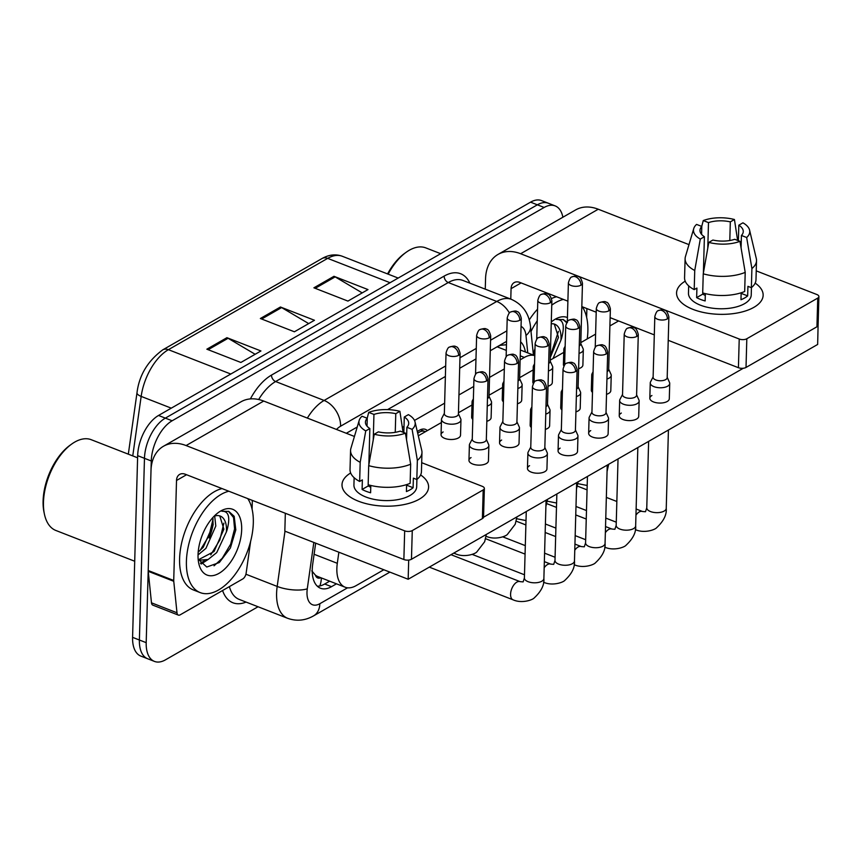 <?xml version="1.0" encoding="UTF-8"?>
<svg xmlns="http://www.w3.org/2000/svg" width="862" height="862" viewBox="0 0 862 862"><rect width="100%" height="100%" fill="white"/><g stroke="black" fill="none" stroke-linecap="round" stroke-linejoin="round"><path stroke-width="1.29" d="M417.327 431.657A18.404 9.891 -68.7 0 1 425.526 429.405A18.404 9.891 -68.7 0 1 427.358 430.591M338.863 552.208L337.301 563.306A32.476 17.445 111.3 0 0 336.859 568.457A32.476 17.445 111.3 0 0 345.123 587.205A32.476 17.445 111.3 0 0 356.125 585.632L383.827 569.75M311.785 570.859L315.406 575.137A10.829 5.819 111.3 0 0 320.847 577.723M345.123 587.205L317.906 576.581A32.476 17.445 -68.7 0 1 315.406 575.137M506.468 344.746L500.423 345.296L497.094 346.793L506.317 350.392M534.796 355.661A32.476 17.445 111.3 0 0 524.365 357.439L520.131 359.863M504.324 368.936L489.541 377.405M473.734 386.467L458.95 394.947M444.641 403.157L414.493 420.44M404.019 426.442L402.338 427.401M258.05 606.751L165.472 659.839A32.476 17.445 -68.7 0 1 154.46 661.413A32.476 17.445 -68.7 0 1 146.195 642.664L151.27 460.976A32.476 17.445 -68.7 0 1 172.141 420.775L544.159 207.462L537.36 204.811A32.476 17.445 -68.7 0 1 548.361 203.249A32.476 17.445 -68.7 0 0 537.36 204.811L165.342 418.124L537.36 204.811L530.55 202.161A32.476 17.445 -68.7 0 1 541.551 200.587L555.16 205.899A32.476 17.445 -68.7 0 1 562.886 217.235M151.27 460.976L144.471 458.315A32.476 17.445 -68.7 0 1 165.342 418.124A32.476 17.445 -68.7 0 0 144.471 458.315L139.396 640.013L144.471 458.315L137.661 455.664A32.476 17.445 -68.7 0 1 158.533 415.462L530.55 202.161M154.46 661.413L147.661 658.751A32.476 17.445 -68.7 0 1 139.396 640.013A32.476 17.445 -68.7 0 0 147.661 658.751L140.851 656.101A32.476 17.445 -68.7 0 1 132.586 637.352L137.661 455.664M226.921 337.688L260.938 350.963L240.864 362.471L206.848 349.196L226.921 337.688A8.663 6.077 -119.8 0 1 228.096 338.27L208.141 349.703M333.971 276.303L367.988 289.578L347.925 301.086L313.897 287.811L333.971 276.303A8.663 6.077 -119.8 0 1 335.146 276.885L315.201 288.328M280.441 307.001L314.468 320.276L294.395 331.784L260.367 318.509L280.441 307.001A8.663 6.077 -119.8 0 1 281.626 307.572L261.671 319.015M308.682 323.584L281.626 307.572M362.212 292.897L335.146 276.885M255.152 354.282L228.096 338.27M315.675 543.157L312.68 564.341A32.476 17.445 111.3 0 0 312.238 569.491A32.476 17.445 111.3 0 0 320.502 588.24A32.476 17.445 111.3 0 0 331.504 586.677L336.471 583.822M329.672 581.171L324.705 584.016A32.476 17.445 -68.7 0 1 317.367 586.235M213.162 524.43A43.294 23.263 -68.7 0 1 209.218 538.007A43.294 23.263 -68.7 0 0 213.162 524.43M544.159 207.462A32.476 17.445 -68.7 0 1 555.16 205.899M357.224 427.013L346.707 433.047A32.476 17.445 111.3 0 0 346.308 433.284M506.565 341.384A32.476 17.445 111.3 0 0 506.511 341.417L490.284 350.726M475.975 358.926L459.694 368.268M445.385 376.468L387.577 409.612M525.378 351.976A32.476 17.445 111.3 0 0 520.626 341.826M530.766 447.055L528.158 452.087A9.741 4.558 1.6 0 0 527.889 453.089A9.741 4.558 1.6 0 0 531.606 456.806A9.741 4.558 1.6 0 0 545.28 456.343A9.741 4.558 1.6 0 0 547.37 453.627A9.741 4.558 1.6 0 0 547.154 452.615L544.827 447.453M545.01 389.053A7.036 3.297 1.6 0 1 537.145 389.947A7.036 3.297 1.6 0 1 532.447 386.704L530.755 447.421A7.036 3.297 1.6 0 0 533.438 450.115A7.036 3.297 1.6 0 0 543.319 449.781A7.036 3.297 1.6 0 0 544.827 447.82L546.519 387.092C545.323 382.577 543.9 380.347 542.241 380.422C541.573 379.528 539.483 379.657 535.981 380.788A7.036 4.935 -119.8 0 1 539.655 380.681A7.036 4.935 60.2 0 1 545.01 389.053A7.036 3.297 1.6 0 0 546.519 387.092M472.268 438.963L469.661 443.995A9.741 4.558 1.6 0 0 469.391 444.997A9.741 4.558 1.6 0 0 473.109 448.725A9.741 4.558 1.6 0 0 483.323 449.479A9.741 4.558 1.6 0 0 488.862 445.546A9.741 4.558 1.6 0 0 488.657 444.533L486.33 439.361M486.513 380.961A7.036 3.297 1.6 0 1 478.636 381.866A7.036 3.297 1.6 0 1 473.949 378.612L472.257 439.34A7.036 3.297 1.6 0 0 474.94 442.023A7.036 3.297 1.6 0 0 484.81 441.689A7.036 3.297 1.6 0 0 486.319 439.728L488.021 379C486.825 374.485 485.403 372.265 483.744 372.33C483.076 371.447 480.985 371.565 477.483 372.707A7.036 4.935 -119.8 0 1 481.158 372.589A7.036 4.935 60.2 0 1 486.513 380.961A7.036 3.297 1.6 0 0 488.021 379M444.35 413.34L441.743 418.372A9.741 4.558 1.6 0 0 441.473 419.374A9.741 4.558 1.6 0 0 445.191 423.091A9.741 4.558 1.6 0 0 455.416 423.845A9.741 4.558 1.6 0 0 460.954 419.913A9.741 4.558 1.6 0 0 460.739 418.9L458.422 413.738M458.606 355.338A7.036 3.297 1.6 0 1 450.729 356.232A7.036 3.297 1.6 0 1 446.042 352.989L444.339 413.706A7.036 3.297 1.6 0 0 447.022 416.4A7.036 3.297 1.6 0 0 456.903 416.066A7.036 3.297 1.6 0 0 458.412 414.105L460.103 353.377C458.918 348.862 457.485 346.632 455.826 346.707C455.158 345.813 453.078 345.942 449.576 347.074A7.036 4.935 -119.8 0 1 453.25 346.966A7.036 4.935 60.2 0 1 458.606 355.338A7.036 3.297 1.6 0 0 460.103 353.377M561.356 429.513L558.748 434.545A9.741 4.558 1.6 0 0 558.479 435.547A9.741 4.558 1.6 0 0 562.196 439.275A9.741 4.558 1.6 0 0 575.87 438.801A9.741 4.558 1.6 0 0 577.96 436.086A9.741 4.558 1.6 0 0 577.745 435.073L575.428 429.912M575.601 371.511A7.036 3.297 1.6 0 1 567.735 372.406A7.036 3.297 1.6 0 1 563.048 369.162L561.345 429.879A7.036 3.297 1.6 0 0 564.028 432.573A7.036 3.297 1.6 0 0 573.909 432.239A7.036 3.297 1.6 0 0 575.417 430.278L577.109 369.55C575.913 365.035 574.491 362.816 572.831 362.88C572.163 361.986 570.073 362.115 566.571 363.247A7.036 4.935 -119.8 0 1 570.245 363.139A7.036 4.935 60.2 0 1 575.601 371.511A7.036 3.297 1.6 0 0 577.109 369.55M591.946 411.971L589.339 417.003A9.741 4.558 1.6 0 0 589.069 418.005A9.741 4.558 1.6 0 0 592.787 421.733A9.741 4.558 1.6 0 0 606.46 421.259A9.741 4.558 1.6 0 0 608.55 418.544A9.741 4.558 1.6 0 0 608.335 417.542L606.018 412.37M606.191 353.97A7.036 3.297 1.6 0 1 598.325 354.875A7.036 3.297 1.6 0 1 593.638 351.621L591.935 412.338A7.036 3.297 1.6 0 0 594.618 415.031A7.036 3.297 1.6 0 0 604.499 414.697A7.036 3.297 1.6 0 0 606.008 412.736L607.699 352.008C606.503 347.494 605.081 345.274 603.422 345.339C602.753 344.455 600.674 344.574 597.172 345.716A7.036 4.935 -119.8 0 1 600.836 345.597A7.036 4.935 60.2 0 1 606.191 353.97A7.036 3.297 1.6 0 0 607.699 352.008M622.536 394.43L619.929 399.462A9.741 4.558 1.6 0 0 619.659 400.464A9.741 4.558 1.6 0 0 623.377 404.192A9.741 4.558 1.6 0 0 637.061 403.728A9.741 4.558 1.6 0 0 639.141 401.013A9.741 4.558 1.6 0 0 638.925 400L636.609 394.828M636.781 336.428A7.036 3.297 1.6 0 1 628.915 337.333A7.036 3.297 1.6 0 1 624.228 334.079L622.526 394.807A7.036 3.297 1.6 0 0 625.209 397.49A7.036 3.297 1.6 0 0 635.089 397.156A7.036 3.297 1.6 0 0 636.598 395.195L638.289 334.467C637.104 329.952 635.671 327.732 634.012 327.797C633.344 326.913 631.264 327.032 627.762 328.174A7.036 4.935 -119.8 0 1 631.437 328.056A7.036 4.935 60.2 0 1 636.781 336.428A7.036 3.297 1.6 0 0 638.289 334.467M653.127 376.899L650.519 381.931A9.741 4.558 1.6 0 0 650.25 382.922A9.741 4.558 1.6 0 0 653.967 386.65A9.741 4.558 1.6 0 0 667.651 386.187A9.741 4.558 1.6 0 0 669.731 383.471A9.741 4.558 1.6 0 0 669.515 382.459L667.199 377.287M667.382 318.897A7.036 3.297 1.6 0 1 659.505 319.791A7.036 3.297 1.6 0 1 654.818 316.537L653.116 377.265A7.036 3.297 1.6 0 0 655.799 379.948A7.036 3.297 1.6 0 0 665.679 379.614A7.036 3.297 1.6 0 0 667.188 377.653L668.88 316.936C667.694 312.41 666.261 310.191 664.602 310.266C663.934 309.372 661.854 309.49 658.352 310.632A7.036 4.935 -119.8 0 1 662.027 310.525A7.036 4.935 60.2 0 1 667.382 318.897A7.036 3.297 1.6 0 0 668.88 316.936M502.858 421.432L500.251 426.464A9.741 4.558 1.6 0 0 499.982 427.455A9.741 4.558 1.6 0 0 503.699 431.183A9.741 4.558 1.6 0 0 513.914 431.937A9.741 4.558 1.6 0 0 519.452 428.005A9.741 4.558 1.6 0 0 519.247 426.992L516.92 421.82M517.103 363.43A7.036 3.297 1.6 0 1 509.226 364.324A7.036 3.297 1.6 0 1 504.539 361.07L502.848 421.798A7.036 3.297 1.6 0 0 505.531 424.481A7.036 3.297 1.6 0 0 515.411 424.147A7.036 3.297 1.6 0 0 516.909 422.186L518.612 361.469C517.415 356.943 515.993 354.724 514.334 354.799C513.666 353.905 511.575 354.023 508.074 355.166A7.036 4.935 -119.8 0 1 511.748 355.058A7.036 4.935 60.2 0 1 517.103 363.43A7.036 3.297 1.6 0 0 518.612 361.469M531.886 406.896L530.841 408.922A9.741 4.558 1.6 0 0 530.572 409.913A9.741 4.558 1.6 0 0 531.735 412.165M545.969 406.627A7.036 3.297 1.6 0 0 546.002 406.605A7.036 3.297 1.6 0 0 547.499 404.644L549.202 343.927C548.006 339.402 546.583 337.182 544.924 337.257C544.256 336.363 542.166 336.482 538.664 337.624A7.036 4.935 -119.8 0 1 542.338 337.516A7.036 4.935 60.2 0 1 547.693 345.888A7.036 3.297 1.6 0 0 549.202 343.927M545.765 414.083A9.741 4.558 1.6 0 0 550.042 410.463A9.741 4.558 1.6 0 0 549.837 409.45L547.51 404.278M562.477 389.355L561.431 391.38A9.741 4.558 1.6 0 0 561.162 392.372A9.741 4.558 1.6 0 0 562.326 394.634M576.559 389.085A7.036 3.297 1.6 0 0 576.592 389.064A7.036 3.297 1.6 0 0 578.09 387.103L579.792 326.386C578.596 321.871 577.174 319.64 575.514 319.716C574.846 318.821 572.756 318.951 569.254 320.082A7.036 4.935 -119.8 0 1 572.928 319.974A7.036 4.935 60.2 0 1 578.283 328.347A7.036 3.297 1.6 0 0 579.792 326.386M576.355 396.542A9.741 4.558 1.6 0 0 580.643 392.921A9.741 4.558 1.6 0 0 580.428 391.908L578.1 386.736M473.389 398.804L472.333 400.83A9.741 4.558 1.6 0 0 472.074 401.832A9.741 4.558 1.6 0 0 473.238 404.084M487.472 398.535A7.036 3.297 1.6 0 0 487.493 398.524A7.036 3.297 1.6 0 0 489.002 396.563L490.693 335.835C489.508 331.32 488.075 329.09 486.416 329.165C485.748 328.271 483.668 328.4 480.166 329.532A7.036 4.935 -119.8 0 1 483.841 329.424A7.036 4.935 60.2 0 1 489.196 337.796A7.036 3.297 1.6 0 0 490.693 335.835M487.267 406.002A9.741 4.558 1.6 0 0 491.545 402.371A9.741 4.558 1.6 0 0 491.329 401.358L489.013 396.197M417.704 433.252A16.238 8.728 -68.7 0 1 424.74 431.431A16.238 8.728 -68.7 0 1 425.375 431.733M503.979 381.263L502.923 383.288A9.741 4.558 1.6 0 0 502.665 384.29A9.741 4.558 1.6 0 0 503.828 386.542M518.062 380.993A7.036 3.297 1.6 0 0 518.084 380.982A7.036 3.297 1.6 0 0 519.592 379.021L521.284 318.293C520.098 313.779 518.665 311.559 517.006 311.624C516.338 310.729 514.258 310.859 510.757 312.001A7.036 4.935 -119.8 0 1 514.431 311.882A7.036 4.935 60.2 0 1 519.786 320.255A7.036 3.297 1.6 0 0 521.284 318.293M517.857 388.46A9.741 4.558 1.6 0 0 522.135 384.829A9.741 4.558 1.6 0 0 521.93 383.816L519.603 378.655M534.569 363.732L533.524 365.747A9.741 4.558 1.6 0 0 533.255 366.749A9.741 4.558 1.6 0 0 534.418 369.001M548.652 363.452A7.036 3.297 1.6 0 0 548.674 363.441A7.036 3.297 1.6 0 0 550.182 361.48L551.874 300.752C550.689 296.237 549.266 294.017 547.607 294.082C546.928 293.199 544.849 293.317 541.347 294.459A7.036 4.935 -119.8 0 1 545.021 294.341A7.036 4.935 60.2 0 1 550.376 302.713A7.036 3.297 1.6 0 0 551.874 300.752M548.447 370.919A9.741 4.558 1.6 0 0 552.725 367.298A9.741 4.558 1.6 0 0 552.52 366.285L550.193 361.113M565.16 346.19L564.114 348.205A9.741 4.558 1.6 0 0 563.845 349.207A9.741 4.558 1.6 0 0 565.009 351.459M579.242 345.91A7.036 3.297 1.6 0 0 579.264 345.899A7.036 3.297 1.6 0 0 580.772 343.938L582.475 283.221C581.279 278.695 579.857 276.476 578.197 276.551C577.529 275.657 575.439 275.775 571.937 276.917A7.036 4.935 -119.8 0 1 575.611 276.799A7.036 4.935 60.2 0 1 580.966 285.182A7.036 3.297 1.6 0 0 582.475 283.221M579.038 353.377A9.741 4.558 1.6 0 0 583.315 349.757A9.741 4.558 1.6 0 0 583.111 348.744L580.783 343.572M419.331 499.163A43.294 20.257 -178.4 0 1 402.037 504.949A43.294 20.257 -178.4 0 1 367.535 503.99A43.294 20.257 -178.4 0 1 350.662 472.979A43.294 20.257 -178.4 0 0 342.02 484.681A43.294 20.257 -178.4 0 0 370.875 504.69A43.294 20.257 -178.4 0 0 419.331 499.163A43.294 20.257 -178.4 0 0 420.613 474.94A43.294 20.257 -178.4 0 1 428.586 487.105A43.294 20.257 -178.4 0 1 419.331 499.163M250.626 541.336L246.144 573.122A5.409 2.909 111.3 0 1 242.739 578.962L180.169 614.832A5.409 2.909 111.3 0 1 178.337 615.091L152.822 605.135A5.409 2.909 -68.7 0 1 151.475 602.818L148.242 571.323A5.409 2.909 -68.7 0 1 148.21 570.525L151.001 470.533A43.294 30.385 60.2 0 1 163.489 446.247A43.294 30.385 60.2 0 1 186.095 445.557L404.677 530.841A5.409 2.532 1.6 0 0 412.273 530.583L411.465 559.266A5.409 2.532 -178.4 0 1 403.869 559.524L185.287 474.24A10.829 7.596 -119.8 0 0 179.641 474.412A10.829 7.596 -119.8 0 0 176.516 480.49L173.725 580.482A5.409 2.909 111.3 0 0 173.758 581.279L176.99 612.774A5.409 2.909 111.3 0 0 178.337 615.091M163.489 446.247L241.101 401.746A43.294 30.385 60.2 0 1 263.707 401.056L354.433 436.452M483.194 489.918A5.409 2.532 1.6 0 0 484.358 488.409L483.55 517.092A5.409 2.532 -178.4 0 1 482.397 518.601L483.194 489.918L412.273 530.583M484.358 488.409A5.409 2.532 1.6 0 0 482.289 486.34L421.69 462.689M482.397 518.601L411.465 559.266M252.329 500.402L252.092 509.162M753.873 307.346A43.294 20.257 -178.4 0 1 736.59 313.121A43.294 20.257 -178.4 0 1 702.077 312.163A43.294 20.257 -178.4 0 1 685.215 281.163A43.294 20.257 -178.4 0 0 676.573 292.864A43.294 20.257 -178.4 0 0 705.428 312.863A43.294 20.257 -178.4 0 0 753.873 307.346A43.294 20.257 -178.4 0 0 755.166 283.113A43.294 20.257 -178.4 0 1 763.139 295.278A43.294 20.257 -178.4 0 1 753.873 307.346M485.263 289.158L485.554 278.706A43.294 30.385 60.2 0 1 498.031 254.419A43.294 30.385 60.2 0 1 520.637 253.73L739.219 339.014A5.409 2.532 1.6 0 0 746.815 338.755L746.018 367.449A5.409 2.532 -178.4 0 1 738.422 367.708L668.233 340.318M498.031 254.419L575.644 209.919A43.294 30.385 60.2 0 1 598.25 209.229L688.975 244.625M285.333 513.278L284.837 531.132L408.168 579.253L817.65 344.455L818.103 325.297A5.409 2.532 -178.4 0 1 816.939 326.784L817.747 298.09L746.815 338.755M817.747 298.09A5.409 2.532 1.6 0 0 818.9 296.582A5.409 2.532 1.6 0 0 816.831 294.513L756.233 270.873M816.939 326.784L746.018 367.449M654.301 334.887L610.134 317.658M596.213 312.216L581.818 306.603M567.886 301.172L519.84 282.424A10.829 7.596 -119.8 0 0 514.183 282.596A10.829 7.596 -119.8 0 0 511.069 288.662L510.778 299.114M586.882 308.585L586.634 317.335M247.75 498.613A54.123 29.082 -68.7 0 1 253.309 522.997A54.123 29.082 -68.7 0 1 234.464 575.288A54.123 29.082 -68.7 0 1 200.189 592.603A54.123 29.082 -68.7 0 1 186.407 561.356A54.123 29.082 -68.7 0 1 228.839 491.232M200.189 592.603L193.379 589.942A54.123 29.082 -68.7 0 1 179.598 558.705A54.123 29.082 -68.7 0 1 222.03 488.582M134.709 561.237L55.868 530.475A48.714 26.172 -68.7 0 1 44.393 514.021A48.714 26.172 -68.7 0 1 43.466 502.363A48.714 26.172 -68.7 0 1 71.686 444.059A48.714 26.172 -68.7 0 1 91.275 439.717L137.608 457.797M44.393 514.021L43.984 512.071A46.548 25.009 -68.7 0 1 43.1 500.93A46.548 25.009 -68.7 0 1 70.07 445.223L71.686 444.059M198.185 552.089L203.216 547.327L213.108 524.969L212.839 517.566M198.034 554.934L205.921 548.372L215.802 526.025L214.681 516.026M198.411 559.761L214.024 551.54L223.904 529.182L219.778 515.896M214.11 516.23A24.47 13.145 -68.7 0 1 220.252 516.058A24.47 13.145 -68.7 0 1 226.48 530.184A24.47 13.145 -68.7 0 1 226.383 531.94L216.718 552.585L208.173 559.47L198.885 560.257M198.044 554.686A35.299 18.964 -68.7 0 1 218.495 512.437A35.299 18.964 -68.7 0 1 241.672 529.667A35.299 18.964 -68.7 0 1 222.17 571.204A35.299 18.964 -68.7 0 1 198.713 563.134A35.299 18.964 -68.7 0 1 198.044 554.686M198.152 559.115L206.772 567.024L219.314 562.53L230.402 547.973L235.8 529.871L234.184 516.306L228.796 511.414L221.879 511.263C228.742 511.015 230.445 517.319 227.018 530.162L226.383 531.94M199.952 550.667L209.046 535.744L213.086 518.946M200.415 563.22L204.606 560.666M210.748 554.88L219.842 539.957L223.883 523.159M214.045 565.828L222.234 558.285L230.65 544.17L234.583 528.912L233.548 517.534L228.452 511.285M201.126 564.05L208.011 559.546M582.303 306.797A54.123 29.082 -68.7 0 1 587.862 331.17A54.123 29.082 -68.7 0 1 587.237 338.928M550.29 357.525L558.457 337.354L554.32 324.069M551.238 323.789A24.47 13.145 -68.7 0 1 554.794 324.241A24.47 13.145 -68.7 0 1 561.022 338.367A24.47 13.145 -68.7 0 1 560.936 340.124L553.016 358.538M527.76 352.903L525.971 335.469A21.647 12.618 174.1 0 0 530.496 326.612L533.427 355.112A35.299 18.964 -68.7 0 1 534.99 348.55M551.281 321.979A35.299 18.964 -68.7 0 1 553.038 320.621A35.299 18.964 -68.7 0 1 567.433 317.55M567.433 322.603L563.349 319.587L556.432 319.446C563.285 319.188 564.998 325.491 561.571 338.346L560.936 340.124M387.566 273.922A46.548 25.009 -68.7 0 1 404.612 253.396L406.228 252.232A48.714 26.172 -68.7 0 1 425.828 247.9L440.676 253.687M388.159 274.148A48.714 26.172 -68.7 0 1 406.228 252.232M529.246 319.942A54.123 29.082 -68.7 0 1 537.565 309.167M551.583 298.521A54.123 29.082 -68.7 0 1 556.583 296.754M530.992 331.482A54.123 29.082 -68.7 0 1 537.241 320.793M551.755 305.159A54.123 29.082 -68.7 0 1 563.382 299.416M550.333 356.081L558.436 331.342M566.657 322.69L563.005 319.457M583.315 349.757L582.895 365.057A9.741 4.558 -178.4 0 1 580.805 367.772A9.741 4.558 -178.4 0 1 578.607 368.677M563.899 365.994A9.741 4.558 -178.4 0 1 563.414 364.507A9.741 4.558 -178.4 0 1 564.707 362.32M552.725 367.298L552.305 382.599A9.741 4.558 -178.4 0 1 550.215 385.303A9.741 4.558 -178.4 0 1 548.016 386.219M533.309 383.536A9.741 4.558 -178.4 0 1 532.824 382.049A9.741 4.558 -178.4 0 1 534.117 379.862M522.135 384.829L521.715 400.13A9.741 4.558 -178.4 0 1 519.624 402.845A9.741 4.558 -178.4 0 1 517.426 403.761M503.397 401.843A9.741 4.558 -178.4 0 1 502.234 399.591A9.741 4.558 -178.4 0 1 503.527 397.404M491.545 402.371L491.114 417.671A9.741 4.558 -178.4 0 1 489.034 420.387A9.741 4.558 -178.4 0 1 486.836 421.302M472.807 419.385A9.741 4.558 -178.4 0 1 471.643 417.133A9.741 4.558 -178.4 0 1 472.936 414.945M460.954 419.913L460.523 435.213A9.741 4.558 -178.4 0 1 458.444 437.928A9.741 4.558 -178.4 0 1 447.54 439.167A9.741 4.558 -178.4 0 1 441.053 434.674A9.741 4.558 -178.4 0 1 443.133 431.959M606.945 379.011A9.741 4.558 1.6 0 0 611.233 375.379L610.802 390.68A9.741 4.558 -178.4 0 1 608.723 393.395A9.741 4.558 -178.4 0 1 606.514 394.311M592.496 392.393A9.741 4.558 -178.4 0 1 591.321 390.141A9.741 4.558 -178.4 0 1 592.614 387.954M580.643 392.921L580.212 408.222A9.741 4.558 -178.4 0 1 578.122 410.937A9.741 4.558 -178.4 0 1 575.924 411.842M561.905 409.935A9.741 4.558 -178.4 0 1 560.731 407.672A9.741 4.558 -178.4 0 1 562.024 405.496M550.042 410.463L549.622 425.763A9.741 4.558 -178.4 0 1 547.532 428.479A9.741 4.558 -178.4 0 1 545.334 429.384M531.315 427.466A9.741 4.558 -178.4 0 1 530.141 425.214A9.741 4.558 -178.4 0 1 531.434 423.037M519.452 428.005L519.032 443.305A9.741 4.558 -178.4 0 1 516.941 446.02A9.741 4.558 -178.4 0 1 506.048 447.259A9.741 4.558 -178.4 0 1 499.551 442.756A9.741 4.558 -178.4 0 1 501.641 440.04M669.731 383.471L669.3 398.772A9.741 4.558 -178.4 0 1 667.22 401.487A9.741 4.558 -178.4 0 1 656.316 402.726A9.741 4.558 -178.4 0 1 649.829 398.222A9.741 4.558 -178.4 0 1 651.909 395.507M639.141 401.013L638.71 416.314A9.741 4.558 -178.4 0 1 636.63 419.029A9.741 4.558 -178.4 0 1 625.726 420.268A9.741 4.558 -178.4 0 1 619.239 415.764A9.741 4.558 -178.4 0 1 621.319 413.049M608.55 418.544L608.119 433.845A9.741 4.558 -178.4 0 1 606.04 436.56A9.741 4.558 -178.4 0 1 595.136 437.81A9.741 4.558 -178.4 0 1 588.649 433.306A9.741 4.558 -178.4 0 1 590.729 430.591M577.96 436.086L577.529 451.386A9.741 4.558 -178.4 0 1 575.45 454.102A9.741 4.558 -178.4 0 1 564.545 455.351A9.741 4.558 -178.4 0 1 558.059 450.848A9.741 4.558 -178.4 0 1 560.138 448.132M488.862 445.546L488.442 460.847A9.741 4.558 -178.4 0 1 486.351 463.562A9.741 4.558 -178.4 0 1 475.458 464.801A9.741 4.558 -178.4 0 1 468.96 460.297A9.741 4.558 -178.4 0 1 471.04 457.582M547.37 453.627L546.939 468.928A9.741 4.558 -178.4 0 1 544.859 471.643A9.741 4.558 -178.4 0 1 533.955 472.882A9.741 4.558 -178.4 0 1 527.458 468.389A9.741 4.558 -178.4 0 1 529.548 465.674M743.335 368.246L483.539 517.211M418.307 435.784L441.387 422.552M458.444 412.769L471.977 405.011M489.034 395.227L502.568 387.469M519.624 377.685L533.158 369.927M550.225 360.144L563.748 352.386M580.816 342.602L595.599 334.133M609.908 325.922L618.582 320.955M408.168 579.253L408.696 560.128M405.42 433.166L400.194 431.119A21.647 10.128 -178.4 0 1 378.364 431.862L374.248 434.222A28.144 13.167 -178.4 0 0 405.42 433.166L410.668 464.209L410.129 483.334A35.719 16.712 -178.4 0 1 368.16 484.767L368.699 465.642L374.248 434.222M368.289 484.8L368.257 485.92A21.647 10.128 1.6 0 0 370.757 487.267M368.85 464.769L369.863 428.543A21.647 10.128 -178.4 0 1 365.423 422.175A21.647 10.128 -178.4 0 1 367.255 418.275L367.029 426.173M403.847 432.541L404.278 417.003L408.394 414.644A28.144 13.167 -178.4 0 1 415.031 421.927L421.755 450.395A35.719 16.712 -178.4 0 1 421.971 452.464L421.443 471.589A35.719 16.712 -178.4 0 1 416.82 479.498L413.372 478.151L413.103 487.72A31.388 14.686 -178.4 0 1 410.129 489.778A31.388 14.686 -178.4 0 1 406.411 491.555L406.605 484.616M416.896 479.444L416.691 486.771A31.388 14.686 -178.4 0 1 409.967 495.51A31.388 14.686 -178.4 0 1 374.841 499.518A31.388 14.686 -178.4 0 1 353.926 485.015L354.131 477.688M369.863 428.543L365.747 430.903L360.187 462.323L359.659 481.449L362.363 479.886L362.105 489.454A31.388 14.686 -178.4 0 0 370.606 492.773L370.811 485.457M359.659 481.449A35.719 16.712 -178.4 0 1 350.026 469.596L350.565 450.47A35.719 16.712 -178.4 0 1 350.888 448.412L359.195 420.376A28.144 13.167 -178.4 0 1 362.018 416.227L367.255 418.275M360.187 462.323A35.719 16.712 -178.4 0 1 350.565 450.47M421.971 452.464A35.719 16.712 -178.4 0 1 417.359 460.373L412.111 429.33L406.886 427.283L406.541 439.728M416.82 479.498L417.359 460.373M365.747 430.903A28.144 13.167 -178.4 0 1 359.195 420.376M373.235 439.976L373.946 414.428L368.71 412.392L367.19 418.242M368.71 412.392A28.144 13.167 -178.4 0 1 399.893 411.325L395.777 413.685L395.249 432.336M403.071 432.25L399.893 411.325M415.031 421.927A28.144 13.167 -178.4 0 1 412.111 429.33M373.946 414.428A21.647 10.128 -178.4 0 1 395.777 413.685M404.278 417.003A21.647 10.128 -178.4 0 1 408.707 423.382A21.647 10.128 -178.4 0 1 406.886 427.283M410.668 464.209A35.719 16.712 -178.4 0 1 368.699 465.642M413.103 487.72L406.595 485.177M368.257 485.92L362.105 489.454M739.973 241.338L734.736 239.302A21.647 10.128 -178.4 0 1 712.906 240.045L708.801 242.405A28.144 13.167 -178.4 0 0 739.973 241.338L745.21 272.381L744.682 291.507A35.719 16.712 -178.4 0 1 702.702 292.94L703.241 273.814L708.801 242.405M702.832 292.983L702.799 294.104A21.647 10.128 1.6 0 0 705.31 295.45M703.392 272.952L704.405 236.727A21.647 10.128 -178.4 0 1 699.976 230.348A21.647 10.128 -178.4 0 1 701.797 226.447L701.582 234.345M738.389 240.724L738.82 225.187L742.936 222.827A28.144 13.167 -178.4 0 1 749.584 230.111L756.308 258.568A35.719 16.712 -178.4 0 1 756.524 260.636L755.985 279.762A35.719 16.712 -178.4 0 1 751.373 287.671L747.925 286.335L747.656 295.892A31.388 14.686 -178.4 0 1 744.682 297.95A31.388 14.686 -178.4 0 1 740.964 299.728L741.158 292.789M751.438 287.617L751.233 294.944A31.388 14.686 -178.4 0 1 744.52 303.693A31.388 14.686 -178.4 0 1 709.394 307.691A31.388 14.686 -178.4 0 1 688.469 293.188L688.673 285.861M704.405 236.727L700.289 239.086L694.74 270.496L694.201 289.621L696.916 288.07L696.647 297.627A31.388 14.686 -178.4 0 0 705.148 300.946L705.353 293.63M694.201 289.621A35.719 16.712 -178.4 0 1 684.568 277.769L685.107 258.643A35.719 16.712 -178.4 0 1 685.441 256.585L693.748 228.549A28.144 13.167 -178.4 0 1 696.571 224.411L701.797 226.447M694.74 270.496A35.719 16.712 -178.4 0 1 685.107 258.643M756.524 260.636A35.719 16.712 -178.4 0 1 751.901 268.545L746.664 237.503L741.428 235.466L741.083 247.911M751.373 287.671L751.901 268.545M700.289 239.086A28.144 13.167 -178.4 0 1 693.748 228.549M707.777 248.148L708.489 222.611L703.263 220.564L701.733 226.426M703.263 220.564A28.144 13.167 -178.4 0 1 734.435 219.508L730.319 221.868L729.802 240.52M737.624 240.423L734.435 219.508M749.584 230.111A28.144 13.167 -178.4 0 1 746.664 237.503M708.489 222.611A21.647 10.128 -178.4 0 1 730.319 221.868M738.82 225.187A21.647 10.128 -178.4 0 1 743.259 231.555A21.647 10.128 -178.4 0 1 741.428 235.466M745.21 272.381A35.719 16.712 -178.4 0 1 703.241 273.814M747.656 295.892L741.137 293.349M702.799 294.104L696.647 297.627M593.067 371.813L592.022 373.839A9.741 4.558 1.6 0 0 591.752 374.841A9.741 4.558 1.6 0 0 592.927 377.093M607.15 371.544A7.036 3.297 1.6 0 0 607.182 371.533A7.036 3.297 1.6 0 0 608.68 369.572L610.382 308.844C609.186 304.329 607.764 302.099 606.105 302.174C605.436 301.28 603.346 301.409 599.844 302.54A7.036 4.935 -119.8 0 1 603.519 302.433A7.036 4.935 60.2 0 1 608.874 310.805A7.036 3.297 1.6 0 0 610.382 308.844M611.233 375.379A9.741 4.558 1.6 0 0 611.018 374.367L608.691 369.195M314.102 554.255L337.301 563.306M321.386 577.939A32.476 22.789 60.2 0 1 319.856 585.955M520.239 355.823L524.365 357.439M230.8 374.033L168.402 349.681A10.829 7.596 -119.8 0 0 162.756 349.853L322.022 258.535A10.829 7.596 60.2 0 1 327.668 258.363L168.402 349.681A43.294 23.263 111.3 0 0 141.163 396.401A10.829 3.674 -172 0 1 136.993 392.77C139.159 375.25 147.747 360.941 162.756 349.853M322.022 258.535C328.972 254.613 335.749 253.859 342.343 256.283A43.294 23.263 111.3 0 0 327.668 258.363L390.066 282.714M171.279 408.157L141.163 396.401L132.759 455.901M132.586 637.352L146.195 642.664M158.533 415.462L172.141 420.775M324.705 584.016L331.504 586.677M313.833 542.446L307.281 588.821A21.647 11.637 111.3 0 0 306.991 592.259A21.647 11.637 111.3 0 0 319.834 603.712L347.591 587.798M319.834 603.712A21.647 15.193 -119.8 0 1 313.596 615.856C305.137 620.651 296.485 621.459 287.617 618.291A43.294 23.263 -68.7 0 1 276.594 593.304A43.294 23.263 -68.7 0 1 277.187 586.429L245.907 574.221M246.058 602.075A48.714 26.172 -68.7 0 1 222.579 590.513M229.389 586.613A43.294 23.263 111.3 0 0 239.14 599.381L287.617 618.291M250.389 398.901A48.714 26.172 -68.7 0 1 271.508 375.089L444.156 276.099A48.714 26.172 -68.7 0 1 469.865 283.156M307.357 418.081A43.294 23.263 -68.7 0 1 324.101 400.453L275.625 381.532A43.294 23.263 111.3 0 0 258.665 399.515M307.281 588.821A21.647 7.338 -172 0 1 277.187 586.429L284.988 531.186M445.676 365.951L340.576 426.216A21.647 15.193 -119.8 0 0 324.101 400.453L496.76 301.452L448.272 282.542L275.625 381.532A5.409 3.793 60.2 0 1 271.508 375.089M509.399 313.014A21.647 15.193 -119.8 0 0 496.76 301.452A43.294 23.263 -68.7 0 1 511.425 299.362L462.948 280.452A43.294 23.263 111.3 0 0 448.272 282.542A5.409 3.793 60.2 0 1 444.156 276.099M525.971 335.469A21.647 11.637 111.3 0 0 521.057 326.386M506.856 330.868L490.575 340.21M476.266 348.41L459.985 357.752M340.576 426.216A21.647 11.637 111.3 0 0 336.482 429.448M543.879 578.521C544.472 584.899 541.271 591.354 534.268 597.883C532.684 599.909 521.855 603.788 513.052 599.812A9.741 5.237 -68.7 0 1 510.573 594.187A9.741 5.237 -68.7 0 1 516.457 582.367A9.741 5.237 -68.7 0 1 520.142 581.656L523.126 581.893L524.398 577.971A9.741 4.558 1.6 0 0 530.895 582.475A9.741 4.558 1.6 0 0 541.799 581.236A9.741 4.558 1.6 0 0 542.155 581.01A9.741 4.558 1.6 0 0 543.879 578.521L546.066 500.175M486.33 534.429L484.649 541.756L476.826 551.928C475.242 553.954 464.413 557.833 455.61 553.857A9.741 5.237 -68.7 0 1 454.274 552.811M544.181 567.756A9.741 5.237 -68.7 0 1 547.047 564.826A9.741 5.237 -68.7 0 1 550.732 564.114L553.716 564.351L554.988 560.429A9.741 4.558 1.6 0 0 561.485 564.933A9.741 4.558 1.6 0 0 572.39 563.694A9.741 4.558 1.6 0 0 572.745 563.468A9.741 4.558 1.6 0 0 574.469 560.979L576.656 482.634M543.642 582.27A9.741 5.237 -68.7 0 1 543.545 582.227L543.642 582.27C552.445 586.257 563.274 582.367 564.858 580.341C571.862 573.812 575.062 567.358 574.469 560.979M574.771 550.215A9.741 5.237 -68.7 0 1 577.637 547.284A9.741 5.237 -68.7 0 1 581.322 546.583L584.307 546.81L585.578 542.898A9.741 4.558 1.6 0 0 592.075 547.392A9.741 4.558 1.6 0 0 602.98 546.152A9.741 4.558 1.6 0 0 603.335 545.926A9.741 4.558 1.6 0 0 605.059 543.437L607.247 465.092M605.059 543.437C605.652 549.816 602.452 556.27 595.448 562.8C593.875 564.836 583.035 568.715 574.232 564.729A9.741 5.237 -68.7 0 1 574.135 564.685M605.361 532.673A9.741 5.237 -68.7 0 1 608.227 529.742A9.741 5.237 -68.7 0 1 611.912 529.042L614.897 529.279L616.179 525.357A9.741 4.558 1.6 0 0 622.666 529.85A9.741 4.558 1.6 0 0 633.57 528.611A9.741 4.558 1.6 0 0 633.926 528.395A9.741 4.558 1.6 0 0 635.65 525.895L637.837 447.561M604.822 547.187A9.741 5.237 -68.7 0 1 604.725 547.144L604.822 547.187C613.625 551.174 624.465 547.295 626.038 545.258C633.042 538.728 636.242 532.274 635.65 525.895M635.951 515.131A9.741 5.237 -68.7 0 1 638.817 512.2A9.741 5.237 -68.7 0 1 642.502 511.5L645.487 511.737L646.769 507.815A9.741 4.558 1.6 0 0 653.256 512.319A9.741 4.558 1.6 0 0 664.16 511.069A9.741 4.558 1.6 0 0 664.527 510.854A9.741 4.558 1.6 0 0 666.24 508.354L668.427 430.019M635.423 529.645A9.741 5.237 -68.7 0 1 635.316 529.613L635.423 529.645C644.216 533.632 655.055 529.753 656.628 527.716C663.632 521.187 666.832 514.733 666.24 508.354M486.2 536.315A9.741 5.237 -68.7 0 1 486.103 536.272L486.2 536.315C495.003 540.302 505.832 536.412 507.416 534.386L515.239 524.215L516.92 516.888M538.664 337.624C537.414 337.678 536.229 339.65 535.13 343.529A7.036 3.297 1.6 0 0 539.817 346.783A7.036 3.297 1.6 0 0 547.693 345.888M516.791 518.773A9.741 5.237 -68.7 0 1 516.694 518.73L526.003 520.562M569.254 320.082C568.004 320.136 566.819 322.108 565.72 325.987A7.036 3.297 1.6 0 0 570.407 329.241A7.036 3.297 1.6 0 0 578.283 328.347M547.381 501.231A9.741 5.237 -68.7 0 1 547.284 501.188L556.593 503.02M480.166 329.532C478.906 329.586 477.731 331.558 476.632 335.447A7.036 3.297 1.6 0 0 481.319 338.691A7.036 3.297 1.6 0 0 489.196 337.796M510.757 312.001C509.496 312.044 508.321 314.016 507.222 317.906A7.036 3.297 1.6 0 0 511.909 321.16A7.036 3.297 1.6 0 0 519.786 320.255M541.347 294.459C540.086 294.502 538.912 296.474 537.813 300.364A7.036 3.297 1.6 0 0 542.5 303.618A7.036 3.297 1.6 0 0 550.376 302.713M571.937 276.917C570.676 276.971 569.502 278.932 568.403 282.822A7.036 3.297 1.6 0 0 573.09 286.076A7.036 3.297 1.6 0 0 580.966 285.182M263.707 401.056L186.095 445.557M186.548 474.736L176.516 480.49M148.21 570.525L173.725 580.482M403.869 559.524L404.677 530.841M173.758 581.279L148.242 571.323M151.475 602.818L176.99 612.774M598.25 209.229L520.637 253.73M521.101 282.919L511.069 288.662M738.422 367.708L739.219 339.014M599.844 302.54C598.594 302.594 597.409 304.566 596.31 308.456A7.036 3.297 1.6 0 0 601.008 311.699A7.036 3.297 1.6 0 0 608.874 310.805M577.971 483.69A9.741 5.237 -68.7 0 1 577.874 483.657L587.184 485.478M520.4 350.026L534.796 355.64M128.319 454.166L136.993 392.77M342.343 256.283L398.169 278.06M530.496 326.612C529.128 313.66 522.771 304.577 511.425 299.362M313.596 615.856L389.883 572.12M532.447 386.704C533.546 382.814 534.731 380.842 535.981 380.788M429.298 567.131L513.052 599.812M450.998 554.686L520.142 581.656M524.398 577.971L526.262 511.532M527.458 468.389L527.889 453.089M473.949 378.612C475.048 374.722 476.223 372.761 477.483 372.707M453.724 553.124L455.61 553.857M468.96 460.297L469.391 444.997M446.042 352.989C447.141 349.099 448.315 347.127 449.576 347.074M441.053 434.674L441.473 419.374M563.048 369.162C564.147 365.272 565.321 363.301 566.571 363.247M472.117 554.363L524.495 574.792M485.608 538.707L525.066 554.104M544.353 561.636L550.732 564.114M554.988 560.429L556.852 493.991M558.059 450.848L558.479 435.547M593.638 351.621C594.737 347.731 595.911 345.759 597.172 345.716M502.708 536.821L525.303 545.635M544.59 553.167L555.085 557.261M516.198 521.176L525.885 524.947M545.161 532.468L555.656 536.563M574.943 544.094L581.322 546.583M585.578 542.898L587.442 476.46M588.649 433.306L589.069 418.005M624.228 334.079C625.327 330.189 626.502 328.228 627.762 328.174M545.398 523.999L555.893 528.104M575.18 535.625L585.675 539.72M546.788 503.634L556.475 507.406M575.751 514.937L586.246 519.032M605.533 526.553L611.912 529.042M616.179 525.357L618.032 458.918M619.239 415.764L619.659 400.464M654.818 316.537C655.917 312.647 657.092 310.686 658.352 310.632M575.988 506.468L586.483 510.563M605.77 518.084L616.265 522.178M577.378 486.093L587.065 489.864M606.342 497.396L616.836 501.49M636.124 509.011L642.502 511.5M646.769 507.815L648.623 441.376M649.829 398.222L650.25 382.922M504.539 361.07C505.638 357.18 506.824 355.219 508.074 355.166M499.551 442.756L499.982 427.455M530.141 425.214L530.572 409.913M547.51 499.346L545.894 506.522M535.13 343.529L534.041 382.437M560.731 407.672L561.162 392.372M578.1 481.815L576.484 488.98M565.72 325.987L564.632 364.895M471.643 417.133L472.074 401.832M424.74 431.431L420.397 429.739M476.632 335.447L475.544 374.345M502.234 399.591L502.665 384.29M507.222 317.906L506.134 356.803M532.824 382.049L533.255 366.749M537.813 300.364L536.724 339.262M563.414 364.507L563.845 349.207M568.403 282.822L567.315 321.72M818.103 325.276L818.9 296.582M591.321 390.141L591.752 374.841M608.691 464.273L607.074 471.439M596.31 308.456L595.233 347.354"/></g></svg>
